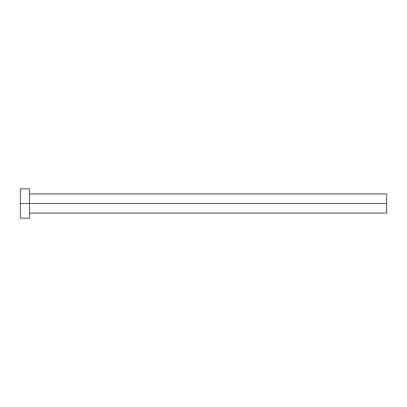 <?xml version="1.0" encoding="UTF-8"?>
<svg xmlns="http://www.w3.org/2000/svg" width="407" height="407" viewBox="0 0 407 407"><rect width="100%" height="100%" fill="white"/><g stroke="black" fill="none" stroke-linecap="round" stroke-linejoin="round"><path stroke-width="0.31" stroke-dasharray="2.04 1.53" d="M29.508 203.5L386.65 203.5L386.65 213.115L386.65 203.5L29.508 203.5L29.508 218.152L29.508 203.5L20.35 203.5L29.508 203.5L29.508 188.848L29.508 203.5M20.35 218.152L20.35 188.848L20.35 218.152M386.65 193.885L386.65 203.5L386.65 193.885"/><path stroke-width="0.61" d="M20.35 218.152L20.35 188.848L20.35 203.5L386.65 203.5L386.65 213.115L386.65 203.5L20.35 203.5L20.35 218.152L29.508 218.152L29.508 188.848L29.508 218.152M386.65 203.5L386.65 193.885L386.65 203.5M29.508 213.115L386.65 213.115M20.35 188.848L29.508 188.848M29.508 193.885L386.65 193.885"/></g></svg>
